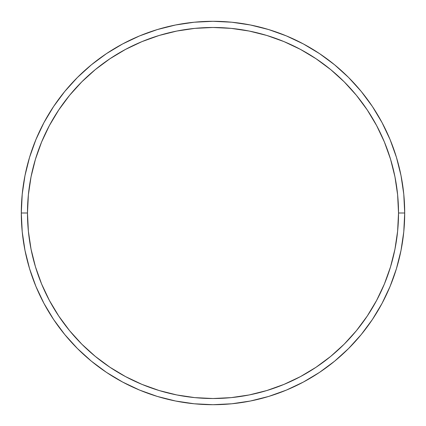 <?xml version="1.0" encoding="UTF-8"?>
<svg xmlns="http://www.w3.org/2000/svg" width="426" height="426" viewBox="0 0 426 426"><rect width="100%" height="100%" fill="white"/><g stroke="black" fill="none" stroke-linecap="round" stroke-linejoin="round"><path stroke-width="0.64" d="M21.3 213L27.482 213A185.518 185.518 0 0 1 213 27.482A185.518 185.518 0 0 1 398.518 213L404.7 213A191.7 191.7 0 0 0 213 21.3A191.7 191.7 0 0 0 21.3 213A191.7 191.7 0 0 1 213 21.3A191.7 191.7 0 0 1 404.7 213A191.7 191.7 0 0 1 213 404.7A191.7 191.7 0 0 1 21.3 213L22.221 194.208L24.985 175.603L29.554 157.354L35.891 139.637L43.937 122.635L53.607 106.495L64.816 91.388L77.447 77.447L91.388 64.816L106.495 53.607L122.635 43.937L139.637 35.891L157.354 29.554L175.603 24.985L194.208 22.221L213 21.3L231.792 22.221L250.397 24.985L268.646 29.554L286.363 35.891L303.365 43.937L319.505 53.607L334.612 64.816L348.553 77.447L361.184 91.388L372.393 106.495L382.063 122.635L390.109 139.637L396.446 157.354L401.015 175.603L403.779 194.208L404.7 213L403.779 231.792L401.015 250.397L396.446 268.646L390.109 286.363L382.063 303.365L372.393 319.505L361.184 334.612L348.553 348.553L334.612 361.184L319.505 372.393L303.365 382.063L286.363 390.109L268.646 396.446L250.397 401.015L231.792 403.779L213 404.7L194.208 403.779L175.603 401.015L157.354 396.446L139.637 390.109L122.635 382.063L106.495 372.393L91.388 361.184L77.447 348.553L64.816 334.612L53.607 319.505L43.937 303.365L35.891 286.363L29.554 268.646L24.985 250.397L22.221 231.792L21.3 213A191.7 191.7 0 0 0 213 404.7A191.7 191.7 0 0 0 404.7 213L398.518 213L397.623 194.815L394.95 176.806L390.53 159.148L384.396 142.007L376.611 125.548L367.249 109.935L356.408 95.312L344.181 81.819L330.688 69.592L316.065 58.751L300.452 49.389L283.993 41.604L266.852 35.47L249.194 31.05L231.185 28.377L213 27.482L194.815 28.377L176.806 31.05L159.148 35.47L142.007 41.604L125.548 49.389L109.935 58.751L95.312 69.592L81.819 81.819L69.592 95.312L58.751 109.935L49.389 125.548L41.604 142.007L35.47 159.148L31.05 176.806L28.377 194.815L27.482 213L28.377 231.185L31.05 249.194L35.47 266.852L41.604 283.993L49.389 300.452L58.751 316.065L69.592 330.688L81.819 344.181L95.312 356.408L109.935 367.249L125.548 376.611L142.007 384.396L159.148 390.53L176.806 394.95L194.815 397.623L213 398.518L231.185 397.623L249.194 394.95L266.852 390.53L283.993 384.396L300.452 376.611L316.065 367.249L330.688 356.408L344.181 344.181L356.408 330.688L367.249 316.065L376.611 300.452L384.396 283.993L390.53 266.852L394.95 249.194L397.623 231.185L398.518 213A185.518 185.518 0 0 1 213 398.518A185.518 185.518 0 0 1 27.482 213L21.3 213"/></g></svg>
